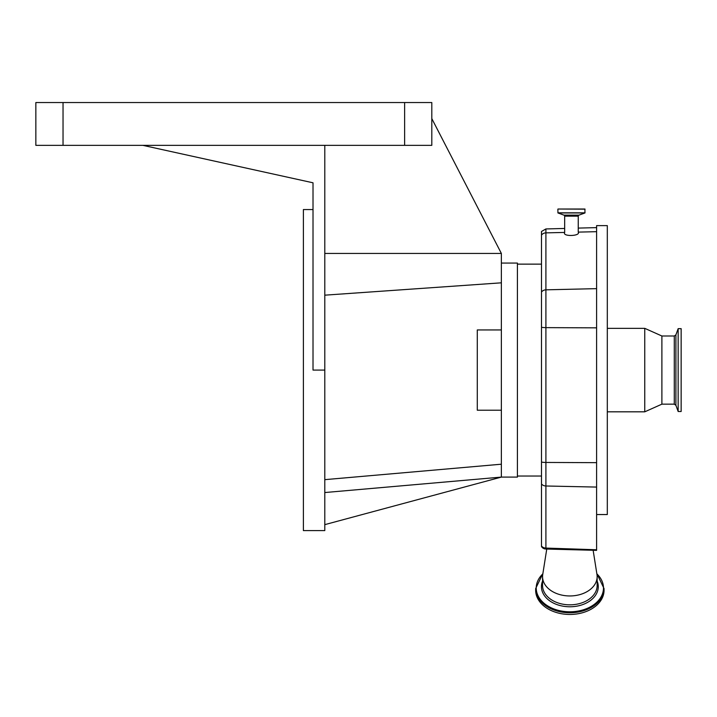 <?xml version="1.0" encoding="UTF-8"?>
<svg xmlns="http://www.w3.org/2000/svg" width="717" height="717" viewBox="0 0 717 717"><rect width="100%" height="100%" fill="white"/><g stroke="black" fill="none" stroke-linecap="round" stroke-linejoin="round"><path stroke-width="1.08" d="M313.015 209.552L303.39 209.552L303.39 530.598L324.792 530.598L324.792 370.08L313.015 370.08L313.015 182.799L142.862 145.345L35.85 145.345L35.85 102.54L431.804 102.54L431.804 145.345L324.792 145.345L324.792 370.08M431.804 118.592L501.362 253.433L501.362 477.092L324.792 492.543M501.362 263.067L517.414 263.067L517.414 477.092L501.362 477.092L324.792 524.647M501.362 410.214L477.289 410.214L477.289 329.945L501.362 329.945M541.496 235.122A5.351 4.768 180 0 1 545.906 232.864L545.906 228.947L541.496 231.474L541.496 546.542A5.351 5.351 0 0 0 543.441 548.397A4.203 2.976 0 0 0 545.87 549.034L596.607 550.36L596.607 225.613L607.308 225.613L607.308 514.546L596.607 514.546M597.144 576.665L597.144 585.538A27.291 19.296 0 0 1 569.854 604.834A27.291 19.296 0 0 1 542.563 585.538L542.563 576.665A27.291 19.296 0 0 0 569.854 595.952A27.291 19.296 0 0 0 597.144 576.665A27.291 19.296 0 0 0 596.974 574.514L593.138 550.28M545.87 549.034L545.906 548.075L596.607 549.769M557.871 209.158L557.96 212.958L563.956 215.145A1.067 1.067 0 0 1 564.664 216.149L564.664 232.568C562.245 236.753 580.671 236.216 578.252 232.174L578.252 216.149A1.067 1.067 0 0 1 578.96 215.145L584.955 212.958L584.911 209.023L558.005 209.023L585.054 209.158M546.757 549.061L542.733 574.514A27.291 19.296 0 0 0 542.563 576.665M542.886 573.555L535.662 588.585L535.662 590.279A34.192 24.181 0 0 0 569.854 614.46A34.192 24.181 0 0 0 604.046 590.279L604.046 588.585L596.822 573.555M607.308 328.341L644.762 328.341L644.762 411.818L607.308 411.818M644.762 328.341L661.89 335.995L661.89 404.164L644.762 411.818M678.157 388.883L678.157 411.495L681.15 411.495L681.15 328.664L678.157 328.664L678.157 388.883M324.792 479.655L501.362 464.204M324.792 295.171L501.362 282.821M501.362 253.433L324.792 253.433M324.792 145.345L142.862 145.345M564.664 232.433L545.906 232.864L545.906 485.992A5.351 4.356 180 0 1 541.496 483.939M596.607 462.662L545.906 462.447A5.351 0.851 180 0 1 541.496 462.053M541.496 546.013A5.351 4.356 0 0 0 545.906 548.075L545.906 485.992L596.607 487.076M596.607 327.848L545.906 327.633A5.351 0.851 180 0 1 541.496 327.23M596.607 288.646L545.906 289.829A5.351 4.768 180 0 0 541.496 292.088M578.252 232.111L596.607 231.681M564.664 216.149L578.252 216.149M563.956 215.145L578.96 215.145M542.563 581.075A28.411 20.094 0 0 0 541.443 586.676A28.411 20.094 0 0 0 569.854 606.77A28.411 20.094 0 0 0 598.274 586.676A28.411 20.094 0 0 0 597.144 581.075M557.96 212.958L584.955 212.958M542.841 573.86A33.627 23.778 0 0 0 536.226 588.021A33.627 23.778 0 0 0 569.854 611.798A33.627 23.778 0 0 0 603.481 588.021A33.627 23.778 0 0 0 596.867 573.86M535.662 588.585A34.192 24.181 0 0 0 569.854 612.766A34.192 24.181 0 0 0 604.046 588.585M557.871 212.832L585.054 212.832M661.89 335.995L674.285 335.995L674.285 404.164L675.898 405.293L678.157 411.495M674.285 335.995L675.898 334.866L675.898 405.293M404.621 145.345L404.621 102.54M63.033 145.345L63.033 102.54M517.414 476.025L541.496 476.025M517.414 264.134L541.496 264.134M545.906 228.947L564.664 228.454M578.252 228.096L596.607 227.621M661.89 404.164L674.285 404.164M675.898 334.866L678.157 328.664"/></g></svg>
